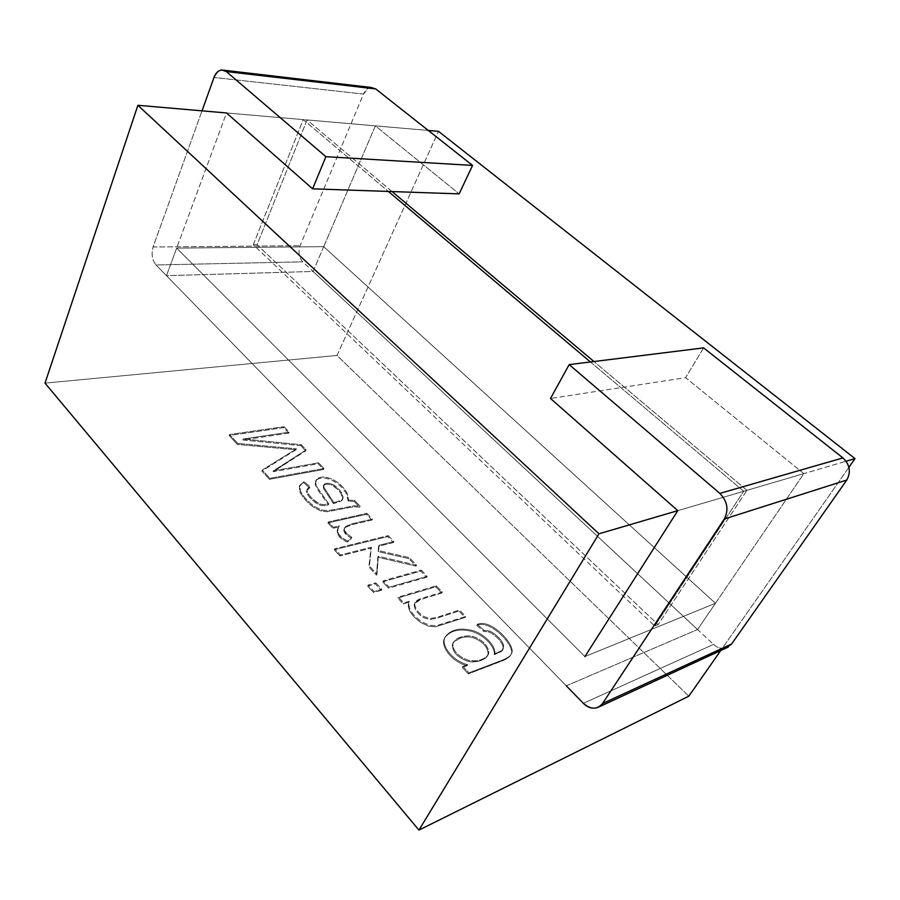 <?xml version="1.0" encoding="UTF-8"?>
<svg xmlns="http://www.w3.org/2000/svg" width="900" height="900" viewBox="0 0 900 900"><rect width="100%" height="100%" fill="white"/><g stroke="black" fill="none" stroke-linecap="round" stroke-linejoin="round"><path stroke-width="0.67" stroke-dasharray="4.5 3.38" d="M313.099 271.451L697.556 629.539L715.455 603.293L323.707 246.656L313.099 271.451L166.477 275.681L176.648 248.107L584.899 656.584L176.648 248.107L323.707 246.656L715.455 603.293L584.899 656.584L715.455 603.293L697.556 629.539L313.099 271.451L323.707 246.656L176.648 248.107L166.477 275.681L566.291 685.822L166.477 275.681L313.099 271.451M566.291 685.822L697.556 629.539L566.291 685.822L156.037 264.971C152.145 260.021 151.155 254.036 153.079 247.016L202.016 110.835L153.079 247.016L300.094 245.689L153.079 247.016C151.155 254.036 152.145 260.021 156.037 264.971L302.794 261.844L156.037 264.971L566.291 685.822M459.585 638.336C464.49 636.649 469.035 636.446 473.209 637.729C482.524 641.34 487.507 646.582 488.16 653.456C488.554 658.811 475.909 664.133 467.303 661.095C457.549 657.36 452.554 652.039 452.317 645.131C452.666 642.184 455.085 639.923 459.585 638.336L453.049 642.881L452.317 645.131C452.554 652.039 457.549 657.36 467.303 661.095C476.359 662.805 483.053 661.095 487.384 655.954L488.16 653.456C487.507 646.582 482.524 641.34 473.209 637.729C469.035 636.446 464.49 636.649 459.585 638.336L460.159 637.346C465.064 635.659 469.598 635.456 473.771 636.739C483.098 640.361 488.081 645.604 488.745 652.477L487.969 654.964C483.637 660.105 476.944 661.804 467.876 660.094C458.123 656.359 453.127 651.049 452.88 644.13L453.623 641.891L459.585 638.336M333.394 503.64L323.483 488.385L323.415 485.707C324.956 483.919 327.701 483.761 331.661 485.224C338.614 488.228 345.33 497.936 341.449 500.985L333.394 503.64L333.855 502.661L323.944 487.418L323.876 484.74C325.418 482.951 328.162 482.794 332.123 484.256L331.661 485.224C327.701 483.761 324.956 483.919 323.415 485.707L323.483 488.385L333.394 503.64L341.449 500.985L342.079 500.029C342.945 494.719 339.469 489.78 331.661 485.224L332.123 484.256C339.93 488.812 343.406 493.751 342.551 499.061L341.921 500.006L333.855 502.661L333.394 503.64M477.191 624.285C480.971 622.879 485.156 623.25 489.769 625.399C502.571 631.316 516.015 648.585 511.223 654.143C510.142 656.28 506.79 658.418 501.165 660.566L468.889 672.874L462.926 666.461L467.662 664.695C451.035 660.465 439.301 642.893 446.085 635.771C451.654 629.46 460.17 627.626 471.634 630.259C482.299 632.655 495.934 644.726 494.865 653.726L502.267 650.329L503.606 645.12C501.559 639.832 497.081 635.186 490.174 631.17L484.043 630.326L477.191 624.285L484.043 630.326L490.174 631.17C497.081 635.186 501.559 639.832 503.606 645.12L503.134 649.249L502.267 650.329L494.865 653.726C495.934 644.726 482.299 632.655 471.634 630.259C460.17 627.626 451.654 629.46 446.085 635.771L445.387 636.84C440.145 644.164 451.845 660.769 467.662 664.695L462.926 666.461L462.341 667.462L467.089 665.696L467.662 664.695L467.089 665.696C451.271 661.781 439.571 645.176 444.825 637.83L445.522 636.773C451.091 630.45 459.608 628.605 471.071 631.238C481.736 633.634 495.36 645.705 494.291 654.705L494.865 653.726L494.291 654.705L501.683 651.308L502.549 650.216L503.032 646.087C500.985 640.811 496.507 636.154 489.611 632.137L483.48 631.294L484.043 630.326L483.48 631.294L476.629 625.252L477.191 624.285L476.629 625.252C480.409 623.857 484.605 624.229 489.206 626.366C501.998 632.284 515.441 649.553 510.637 655.11L510.48 655.403C509.254 657.45 505.957 659.498 500.58 661.545L468.304 673.875L468.889 672.874L501.165 660.566C506.543 658.519 509.839 656.471 511.065 654.435L511.223 654.143C516.015 648.585 502.571 631.316 489.769 625.399C485.156 623.25 480.971 622.879 477.191 624.285M460.159 637.346C455.659 638.921 453.229 641.183 452.88 644.13C453.127 651.049 458.123 656.359 467.876 660.094C476.483 663.143 489.139 657.821 488.745 652.477C488.081 645.604 483.098 640.361 473.771 636.739C469.598 635.456 465.064 635.659 460.159 637.346M436.286 585.799L442.305 592.076L421.897 598.275C417.004 599.771 414.619 601.796 414.731 604.361C415.35 609.075 418.59 613.215 424.463 616.77L430.155 618.491L436.804 617.366L459.473 610.02L465.649 616.466L436.185 625.748L429.379 625.241L421.875 621.821C411.716 614.599 407.52 607.748 409.309 601.245L403.774 602.921L398.34 597.082L436.286 585.799L398.34 597.082L403.774 602.921L409.309 601.245C407.52 607.748 411.716 614.599 421.875 621.821L429.379 625.241L436.185 625.748L465.649 616.466L459.473 610.02L458.921 610.999L465.086 617.445L465.649 616.466L465.086 617.445L435.623 626.749L428.827 626.242L421.335 622.822C411.165 615.6 406.98 608.749 408.769 602.246L409.309 601.245L408.769 602.246L403.245 603.923L403.774 602.921L403.245 603.923L397.8 598.084L398.34 597.082L397.8 598.084L435.757 586.766L436.286 585.799L435.757 586.766L441.765 593.055L442.305 592.076L436.286 585.799M421.29 570.116L427.196 576.293L389.149 587.205L383.186 580.804L421.29 570.116L383.186 580.804L389.149 587.205L388.62 588.206L382.669 581.805L383.186 580.804L382.669 581.805L420.761 571.095L421.29 570.116L420.761 571.095L426.668 577.26L427.196 576.293L421.29 570.116M375.863 582.851L381.836 589.309L374.108 591.525L368.123 585.023L375.863 582.851L368.123 585.023L374.108 591.525L373.59 592.538L367.605 586.035L368.123 585.023L367.605 586.035L375.345 583.864L375.863 582.851L375.345 583.864L381.319 590.31L381.836 589.309L375.863 582.851M388.26 535.613L393.941 541.553L379.046 545.299L378.697 550.665L409.331 557.64L416.565 565.189L378.293 556.222L377.01 574.166L369.382 565.976L371.43 547.211L340.47 554.974L334.721 548.73L388.26 535.613L334.721 548.73L340.47 554.974L371.43 547.211L369.382 565.976L377.01 574.166L378.293 556.222L416.565 565.189L409.331 557.64L378.697 550.665L379.046 545.299L378.191 551.644L378.697 550.665L378.191 551.644L408.825 558.608L409.331 557.64L408.825 558.608L416.048 566.156L416.565 565.189L416.048 566.156L377.786 557.212L378.293 556.222L376.493 575.168L377.01 574.166L376.493 575.168L368.876 566.966L371.43 547.211L370.924 548.19L339.964 555.986L340.47 554.974L339.964 555.986L334.226 549.743L334.721 548.73L334.226 549.743L387.765 536.591L388.26 535.613L387.765 536.591L393.446 542.531L393.941 541.553L388.26 535.613M366.907 513.315L372.454 519.109L352.598 523.642L345.859 526.365C343.688 528.165 343.845 530.471 346.32 533.284L351.866 537.39L347.738 541.046C338.479 536.827 335.689 531.788 339.379 525.915L333.371 527.288L328.365 521.91L366.907 513.315L328.365 521.91L333.371 527.288L339.379 525.915L338.096 527.974C336.499 532.766 339.716 537.12 347.738 541.046L351.382 538.38L347.243 542.048C339.221 538.121 336.015 533.756 337.613 528.964L339.379 525.915L338.895 526.905L332.887 528.278L333.371 527.288L332.887 528.278L327.881 522.9L328.365 521.91L327.881 522.9L366.424 514.283L366.907 513.315L366.424 514.283L371.97 520.076L372.454 519.109L366.907 513.315M348.626 500.175L354.51 500.355L360.124 506.216L354.229 505.789L327.409 510.75L321.12 509.873L314.303 506.374C308.284 502.031 303.683 497.014 300.476 491.299L299.711 485.404L304.132 481.613L310.241 487.046C302.4 488.902 310.871 499.264 319.815 503.786C321.716 504.855 324.72 504.877 328.826 503.865L317.396 487.631L315.63 483.098L316.62 479.407C319.725 476.539 324.619 476.336 331.312 478.811C338.096 481.86 343.384 486.664 347.164 493.2L348.626 500.175L347.164 493.2C343.384 486.664 338.096 481.86 331.312 478.811C324.619 476.336 319.725 476.539 316.62 479.407L315.63 483.098L317.396 487.631L328.826 503.865C324.72 504.877 321.716 504.855 319.815 503.786C313.47 501.255 305.19 491.771 307.451 489.577L310.241 487.046L304.132 481.613L299.711 485.404L300.476 491.299C303.683 497.014 308.284 502.031 314.303 506.374L321.12 509.873L327.409 510.75L354.229 505.789L360.124 506.216L359.64 507.184L353.756 506.767L326.936 511.74L320.647 510.851L313.83 507.364C307.822 503.021 303.221 498.004 300.026 492.289L299.261 486.394L304.132 481.613L303.671 482.603L309.791 488.025L310.241 487.046L306.99 490.567C304.729 492.761 313.009 502.245 319.343 504.765C321.244 505.834 324.248 505.868 328.354 504.855L328.826 503.865L328.354 504.855L316.935 488.61L315.18 484.076L316.159 480.386C319.264 477.506 324.169 477.304 330.863 479.779C337.635 482.827 342.911 487.62 346.702 494.168L348.154 501.142L348.626 500.175L348.154 501.142L354.037 501.322L354.51 500.355L348.626 500.175M333.855 502.661L341.921 500.006C345.803 496.969 339.075 487.26 332.123 484.256C328.162 482.794 325.418 482.951 323.876 484.74L323.944 487.418L333.855 502.661M283.995 426.679L289.226 432.146L243.236 438.998L301.23 444.69L306.214 449.899L273.555 470.723L318.566 462.803L324.022 468.506L269.887 478.305L262.282 470.036L296.449 448.83L237.78 443.419L229.601 434.531L283.995 426.679L229.601 434.531L237.78 443.419L296.449 448.83L262.282 470.036L269.887 478.305L324.022 468.506L318.566 462.803L273.555 470.723L306.214 449.899L301.23 444.69L243.236 438.998L242.809 439.988L300.803 445.657L301.23 444.69L300.803 445.657L305.775 450.855L306.214 449.899L273.116 471.713L273.555 470.723L273.116 471.713L318.116 463.759L318.566 462.803L318.116 463.759L323.572 469.463L324.022 468.506L323.572 469.463L269.449 479.306L269.887 478.305L269.449 479.306L261.844 471.037L262.282 470.036L261.844 471.037L296.01 449.786L296.449 448.83L296.01 449.786L237.352 444.409L237.78 443.419L237.352 444.409L229.174 435.521L229.601 434.531L229.174 435.521L283.567 427.635L283.995 426.679L283.567 427.635L288.799 433.103L289.226 432.146L283.995 426.679M468.304 673.875L462.341 667.462L462.926 666.461L468.889 672.874L468.304 673.875L500.58 661.545C506.205 659.396 509.558 657.259 510.637 655.11C515.441 649.553 501.998 632.284 489.206 626.366C484.605 624.229 480.409 623.857 476.629 625.252L483.48 631.294L489.611 632.137C496.507 636.154 500.985 640.811 503.032 646.087L501.683 651.308L494.291 654.705C495.36 645.705 481.736 633.634 471.071 631.238C459.608 628.605 451.091 630.45 445.522 636.773C438.739 643.894 450.461 661.477 467.089 665.696L462.341 667.462L468.304 673.875M441.765 593.055L421.358 599.265L414.63 603.394L414.191 605.363C414.81 610.076 418.05 614.205 423.911 617.76L429.604 619.481L436.252 618.356L458.921 610.999L459.473 610.02L436.804 617.366L430.155 618.491L424.463 616.77C418.59 613.215 415.35 609.075 414.731 604.361L415.17 602.404L421.897 598.275L442.305 592.076L441.765 593.055L435.757 586.766L397.8 598.084L403.245 603.923L408.769 602.246C406.98 608.749 411.165 615.6 421.335 622.822L428.827 626.242L435.623 626.749L465.086 617.445L458.921 610.999L436.252 618.356L429.604 619.481L423.911 617.76C418.05 614.205 414.81 610.076 414.191 605.363C414.079 602.786 416.464 600.761 421.358 599.265L441.765 593.055M426.668 577.26L388.62 588.206L389.149 587.205L427.196 576.293L426.668 577.26L420.761 571.095L382.669 581.805L388.62 588.206L426.668 577.26M381.319 590.31L373.59 592.538L374.108 591.525L381.836 589.309L381.319 590.31L375.345 583.864L367.605 586.035L373.59 592.538L381.319 590.31M393.446 542.531L378.551 546.278L379.046 545.299L393.941 541.553L393.446 542.531L387.765 536.591L334.226 549.743L339.964 555.986L370.924 548.19L368.876 566.966L376.493 575.168L377.786 557.212L416.048 566.156L408.825 558.608L378.191 551.644L378.551 546.278L393.446 542.531M371.97 520.076L352.114 524.621L345.375 527.355L344.149 528.739L345.825 534.274L351.382 538.38L351.866 537.39L346.32 533.284L344.644 527.749L345.859 526.365L352.598 523.642L372.454 519.109L371.97 520.076L366.424 514.283L327.881 522.9L332.887 528.278L338.895 526.905C335.205 532.778 337.995 537.829 347.243 542.048L351.382 538.38L345.825 534.274C343.35 531.461 343.204 529.155 345.375 527.355L352.114 524.621L371.97 520.076M354.037 501.322L359.64 507.184L360.124 506.216L354.51 500.355L354.037 501.322L348.154 501.142L346.702 494.168C342.911 487.62 337.635 482.827 330.863 479.779C324.169 477.304 319.264 477.506 316.159 480.386L315.18 484.076L316.935 488.61L328.354 504.855C324.248 505.868 321.244 505.834 319.343 504.765C310.399 500.254 301.95 489.892 309.791 488.025L303.671 482.603L299.261 486.394L300.026 492.289C303.221 498.004 307.822 503.021 313.83 507.364L320.647 510.851L326.936 511.74L353.756 506.767L359.64 507.184L354.037 501.322M288.799 433.103L242.809 439.988L243.236 438.998L289.226 432.146L288.799 433.103L283.567 427.635L229.174 435.521L237.352 444.409L296.01 449.786L261.844 471.037L269.449 479.306L323.572 469.463L318.116 463.759L273.116 471.713L305.775 450.855L300.803 445.657L242.809 439.988L288.799 433.103M746.933 490.343L593.955 361.53L746.933 490.343L658.091 624.656L746.933 490.343L846.101 461.216L746.933 490.343M392.108 191.565L307.035 119.936L257.062 244.688L658.091 624.656L257.062 244.688L253.282 244.721L303.21 119.61L388.339 191.43L303.21 119.61L253.282 244.721L654.75 626.018L253.282 244.721L257.062 244.688L307.035 119.936L428.287 130.444L307.035 119.936L392.108 191.565M590.434 361.969L743.704 491.287L654.75 626.018L658.091 624.656L654.75 626.018L743.704 491.287L677.79 510.649L743.704 491.287L590.434 361.969M337.027 355.455L438.469 131.332L337.027 355.455L688.815 696.184L337.027 355.455L45 383.13L337.027 355.455M848.947 467.257L720.754 650.52L848.947 467.257M226.507 112.961L303.21 119.61L226.507 112.961L176.648 248.107L584.899 656.584L715.455 603.293L584.899 656.584L176.648 248.107L323.707 246.656L176.648 248.107L226.507 112.961L375.356 125.865L226.507 112.961M371.014 87.446C367.571 88.054 365.062 90.259 363.465 94.061L214.009 77.456L363.465 94.061L300.094 245.689C298.058 252.011 298.957 257.4 302.794 261.844L713.509 644.389L583.346 703.316L713.509 644.389C717.334 647.933 721.665 649.091 726.491 647.865C721.665 649.091 717.334 647.933 713.509 644.389L302.794 261.844C298.957 257.4 298.058 252.011 300.094 245.689L363.465 94.061L368.629 88.11M703.597 347.884L685.609 377.685L550.496 398.475L685.609 377.685L803.824 473.636L677.79 510.649L803.824 473.636L715.455 603.293L323.707 246.656L375.356 125.865L459.146 193.871L375.356 125.865L323.707 246.656L715.455 603.293L803.824 473.636L685.609 377.685L703.597 347.884M487.969 654.964L487.384 655.954M453.623 641.891L453.049 642.881M323.359 485.82L323.82 484.841M342.079 500.029L342.551 499.061M444.825 637.83L445.387 636.84M502.549 650.216L503.134 649.249M510.48 655.403L511.065 654.435M414.63 603.394L415.17 602.404M337.613 528.964L338.096 527.974M344.149 528.739L344.644 527.749M299.34 486.191L299.801 485.201M306.99 490.567L307.451 489.577M315.529 481.365L315.99 480.397M221.513 69.93L224.044 70.234"/><path stroke-width="1.35" d="M584.899 656.584L677.79 510.649L598.961 533.79L137.891 105.289L45 383.13L418.95 830.092L45 383.13L137.891 105.289L226.507 112.961L137.891 105.289L598.961 533.79L418.95 830.092L598.961 533.79L677.79 510.649L550.496 398.475L569.183 364.613L719.854 493.391C727.447 501.311 728.921 509.85 724.286 519.019L602.539 703.541L599.197 706.815C593.651 709.414 588.375 708.244 583.346 703.316L566.291 685.822L583.346 703.316C590.749 709.684 597.139 709.762 602.539 703.541L731.61 643.995L602.539 703.541L724.286 519.019L846.788 480.037L724.286 519.019C728.921 509.85 727.447 501.311 719.854 493.391L842.929 457.92L719.854 493.391L569.183 364.613L703.597 347.884L569.183 364.613L550.496 398.475L677.79 510.649L584.899 656.584M593.955 361.53L392.108 191.565L593.955 361.53M388.339 191.43L590.434 361.969L388.339 191.43M438.469 131.332L855 458.606L848.947 467.257L855 458.606L846.101 461.216L855 458.606L438.469 131.332L428.287 130.444L438.469 131.332M720.754 650.52L688.815 696.184L418.95 830.092L688.815 696.184L720.754 650.52M368.629 88.11L375.716 88.931L472.567 165.42L459.146 193.871L312.604 188.831L325.901 156.69L312.604 188.831L459.146 193.871L472.567 165.42L325.901 156.69L472.567 165.42L375.716 88.931L226.282 71.55L325.901 156.69L226.282 71.55L375.716 88.931L371.014 87.446L224.044 70.234M214.009 77.456C215.55 73.181 218.059 70.672 221.513 69.93L226.282 71.55C221.299 68.377 217.204 70.346 214.009 77.456L202.016 110.835L214.009 77.456M726.491 647.865L731.61 643.995L846.788 480.037C851.141 472.016 849.859 464.647 842.929 457.92L703.597 347.884L842.929 457.92C849.859 464.647 851.141 472.016 846.788 480.037L731.61 643.995L726.491 647.865M312.604 188.831L226.507 112.961L312.604 188.831M599.197 706.815L728.426 646.965"/></g></svg>
